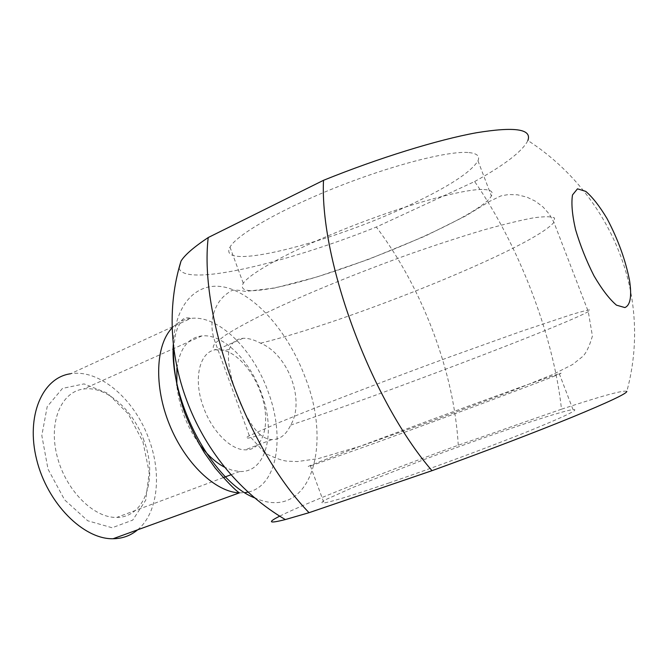 <?xml version="1.0" encoding="UTF-8"?>
<svg xmlns="http://www.w3.org/2000/svg" width="668" height="668" viewBox="0 0 668 668"><rect width="100%" height="100%" fill="white"/><g stroke="black" fill="none" stroke-linecap="round" stroke-linejoin="round"><path stroke-width="0.5" stroke-dasharray="3.34 2.5" d="M179.107 268.052C183.575 287.599 285.111 263.543 376.343 227.028L474.647 181.537C519.061 245.791 553.463 335.353 561.496 409.2L458.273 445.222C382.981 472.602 305.543 503.087 279.783 516.114M474.647 181.537C504.874 164.821 522.618 151.143 527.87 140.522C586.078 177.955 626.542 241.866 633.439 310.82C636.203 338.008 633.999 364.87 626.826 391.406C624.071 389.811 602.294 395.74 561.496 409.2M260.428 434.868C243.11 419.997 224.248 368.218 229.258 349.573C231.47 342.684 236.038 338.926 242.985 338.309C248.154 338.066 254.024 339.695 260.595 343.185C288.367 354.666 305.326 400.575 290.672 425.107C286.104 434.851 279.859 439.678 271.934 439.586C267.968 439.41 264.127 437.841 260.428 434.868C246.534 439.035 242.835 439.327 249.331 435.753L278.172 422.911L303.506 412.599C342.692 396.959 397.418 376.117 450.274 356.745L521.883 331.136L570.881 314.77C581.244 311.639 587.59 310.01 589.936 309.902L588.274 311.622C564.218 325.308 378.03 395.865 290.672 425.107M233.625 354.85C227.863 351.059 222.352 349.331 217.083 349.665C199.974 350.032 192.526 378.247 203.456 407.204C211.915 431.186 230.802 450.048 245.189 449.831C264.428 450.716 271.45 420.648 260.428 391.991C254.065 375.307 245.131 362.933 233.625 354.85M481.987 189.47C461.596 189.37 405.309 205.009 349.564 227.045C293.77 249.055 250.258 272.661 243.269 283.265C238.835 291.39 249.607 292.826 275.583 287.591C341.44 274.94 479.707 217.384 491.397 195.983C493.836 191.691 490.696 189.52 481.987 189.47M553.38 376.501C560.995 373.462 562.957 372.502 559.275 373.637C541.28 379.123 399.656 431.077 337.34 454.925C312.657 464.352 303.681 468.043 310.411 465.997L374.097 443.41C439.302 419.746 531.753 385.211 553.38 376.501M144.029 440.788C133.266 409.751 106.003 385.545 83.508 389.035C61.356 391.648 48.321 421.842 57.056 455.96C65.522 490.103 93.704 518.268 116.817 517.408C145.39 517.55 157.982 477.336 144.029 440.788M142.944 441.798L149.206 472.368L145.724 500.198L132.715 520.113L112.132 527.762L87.717 520.773L64.587 499.831L48.004 469.12L41.817 435.536L47.194 406.637L62.5 388.4L84.051 383.9L107.364 393.151L128.172 413.768L142.944 441.798M176.92 368.068C179.851 348.379 188.184 337.666 201.92 335.912C222.92 333.532 249.665 360.152 261.322 392.943C276.243 431.628 266.599 472.936 239.737 471.491L232.414 470.339L224.765 467.308M198.997 443.752C186.489 425.883 179.091 406.428 176.82 385.369M137.633 529.816C157.832 513.174 161.948 474.539 149.223 439.987C135.362 400.04 99.941 368.711 70.474 373.779L190.873 318.402C183.767 319.221 177.563 322.335 172.277 327.746M458.273 445.222C456.085 408.44 447.685 370.573 433.081 331.62C418.36 292.726 399.447 257.865 376.343 227.028M388.801 483.031C431.67 468.343 487.957 447.51 526.134 432.196C564.894 416.465 580.517 408.925 572.994 409.567C559.191 411.438 488.558 435.402 424.831 459.292L353.13 487.356L325.658 499.672C321.333 502.127 320.774 503.229 323.997 502.962C332.28 501.576 353.881 494.93 388.801 483.031M467.876 152.496C446.984 150.985 390.454 165.639 334.918 187.892C279.333 210.111 236.422 235.061 229.992 247.135C215.747 272.243 329.716 243.135 409.292 205.26C448.069 187.082 470.965 172.277 477.971 160.838C480.167 155.936 476.802 153.156 467.876 152.496M260.595 343.185C350.224 321.233 534.258 247.018 553.914 222.319L554.574 218.027C551.568 216.407 544.604 216.332 533.674 217.818C520.447 220.273 503.68 224.348 483.373 230.051C461.329 236.639 437.331 244.455 411.371 253.498C358.641 272.327 304.725 294.463 266.716 312.666C249.106 321.391 235.236 328.94 225.133 335.328L215.463 342.951C210.002 349.247 214.595 351.451 229.258 349.573M248.362 492.049C277.512 485.644 285.211 436.454 268.093 391.582C253.072 349.347 218.352 314.828 190.873 318.402C185.971 316.949 182.514 318.244 180.51 322.302L177.262 328.756L175.484 334.693L173.622 347.519M239.386 492.867L244.931 492.667M173.296 344.396C175.15 300.157 200.542 278.731 229.892 288.601C259.343 298.396 289.653 335.353 305.334 377.787C333.04 447.259 309.685 521.958 255.351 498.153M242.985 338.309L217.083 349.665M271.934 439.586L245.189 449.831M274.698 288.05L245.465 291.423C237.633 289.895 232.973 289.678 231.487 290.764C225.041 294.354 220.148 299.306 216.808 305.618C210.829 317.45 210.378 329.892 215.463 342.951L249.331 435.753L264.987 453.163C275.375 458.281 283.032 460.962 287.958 461.204L297.419 461.546L318.051 458.682L361.839 445.74L431.87 420.94L513.692 390.312L552.97 374.422L572.509 364.578L582.621 356.545C586.162 353.205 589.418 346.366 592.416 336.037L588.274 311.622L553.914 222.319L549.338 214.194L543.134 207.072L535.544 201.285L526.885 197.127L517.558 194.822L508.624 194.522L500.942 195.899L489.694 201.344L465.763 215.914L425.249 236.054L368.352 259.451L316.924 276.969L274.698 288.05M201.92 335.912L83.508 389.035M239.737 471.491L231.12 474.706M223.362 477.603L116.817 517.408M310.411 465.997L323.997 502.962M559.275 373.637L572.994 409.567M229.992 247.135L243.269 283.265M477.971 160.838L491.397 195.983"/><path stroke-width="1" d="M624.872 307.572L616.48 305.159C609.4 299.13 601.901 289.336 593.961 275.784C586.362 260.762 580.225 245.356 575.54 229.558C572.175 214.787 571.165 203.239 572.509 194.931L577.486 188.835L585.778 191.382C592.549 197.185 599.614 206.212 606.97 218.469C618.109 239.536 625.657 260.353 629.607 280.936C631.903 296.417 630.325 305.293 624.872 307.572M527.87 140.522C532.137 129.041 514.978 126.452 476.409 132.757C437.824 139.746 378.956 157.882 323.504 180.31L208.207 237.541C198.972 316.707 246.601 448.228 309.05 512.69L431.996 470.681C371.308 400.591 319.696 261.021 323.504 180.31M431.996 470.681C483.381 452.086 536.087 431.937 572.259 417.141C608.54 402.169 626.734 393.594 626.826 391.406M224.765 467.308C215.63 462.573 207.047 454.724 198.997 443.752M176.82 385.369L176.92 368.068M70.474 373.779C42.485 377.579 25.626 415.913 36.656 459.642C47.37 503.396 83.442 539.443 113.059 538.742C122.486 538.617 130.686 535.636 137.633 529.816M279.783 516.114C267.05 522.543 268.895 523.695 285.32 519.57L309.05 512.69M208.207 237.541C193.803 247.127 184.735 254.992 181.011 261.121L179.107 268.052M172.277 327.746C155.636 344.621 153.715 385.987 169.513 424.723C185.203 463.509 215.547 492.091 239.386 492.867L113.059 538.742M244.931 492.667L248.362 492.049M255.351 498.153C213.351 482.688 169.405 401.76 173.296 344.396M231.12 474.706L223.362 477.603M173.622 347.519C172.753 366.264 176.928 390.705 184.735 412.816C190.472 427.244 196.985 440.513 204.299 452.603L215.163 467.976C226.819 481.628 234.886 489.928 239.386 492.867M181.011 261.13C152.229 353.806 195.173 466.523 285.32 519.57"/></g></svg>
